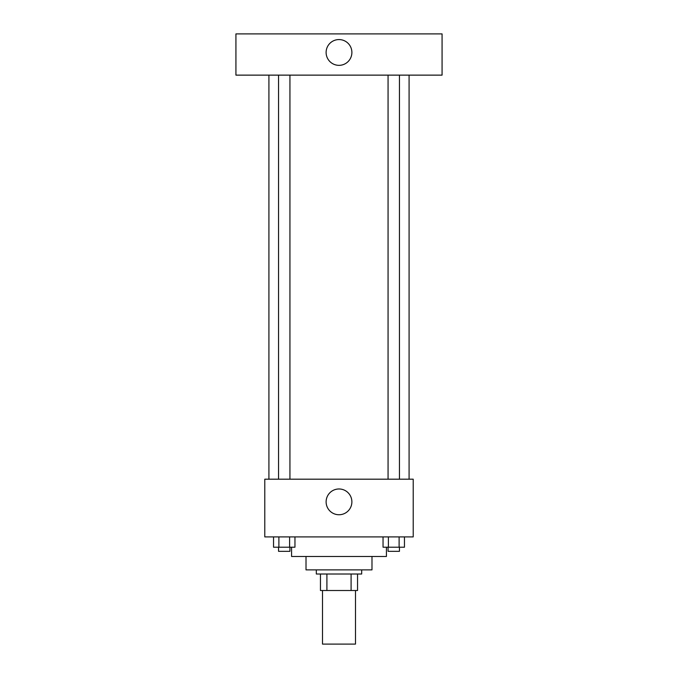 <?xml version="1.0" encoding="UTF-8"?>
<svg xmlns="http://www.w3.org/2000/svg" width="678" height="678" viewBox="0 0 678 678"><rect width="100%" height="100%" fill="white"/><g stroke="black" fill="none" stroke-linecap="round" stroke-linejoin="round"><path stroke-width="1.02" d="M322.508 590.504L322.508 644.1L355.492 644.1L355.492 590.504M351.094 574.012L351.094 590.504L320.448 590.504L320.448 574.012M351.094 590.504L357.552 590.504L357.552 574.012L357.552 590.504M361.679 569.884L361.679 574.012L316.321 574.012L316.321 569.884M326.906 574.012L326.906 590.504M371.985 556.485L371.985 569.884L306.015 569.884L306.015 556.485M386.418 547.214L386.418 556.485L291.582 556.485L291.582 547.214M413.216 536.9L264.784 536.9L264.784 479.185L413.216 479.185L413.216 536.9M351.882 501.856A12.882 12.882 0 0 1 332.559 513.017A12.882 12.882 0 0 1 332.559 490.703A12.882 12.882 0 0 1 351.882 501.856M409.088 75.131L409.088 479.185M388.062 479.185L388.062 75.131M289.938 75.131L289.938 479.185M442.073 75.131L235.927 75.131L235.927 33.9L442.073 33.9L442.073 75.131M339 39.57A12.882 12.882 0 0 1 350.162 58.893A12.882 12.882 0 0 1 327.838 58.893A12.882 12.882 0 0 1 339 39.57M404.461 536.9L404.461 547.214L383.045 547.214L383.045 536.9M399.113 536.9L399.113 547.214M388.401 536.9L388.401 547.214M399.444 547.214L399.444 551.333L388.062 551.333L388.062 547.214M294.955 536.9L294.955 547.214L273.539 547.214L273.539 536.9M289.599 536.9L289.599 547.214M278.887 536.9L278.887 547.214M289.938 547.214L289.938 551.333L278.556 551.333L278.556 547.214M268.912 75.131L268.912 479.185M399.444 479.185L399.444 75.131M278.556 75.131L278.556 479.185"/></g></svg>
